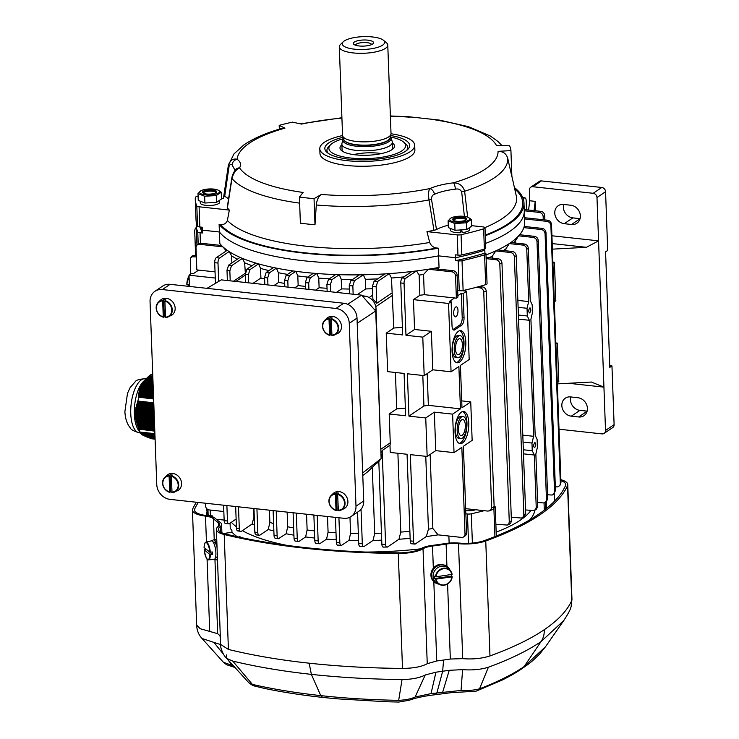 <?xml version="1.0" encoding="UTF-8"?>
<svg xmlns="http://www.w3.org/2000/svg" width="739" height="739" viewBox="0 0 739 739"><rect width="100%" height="100%" fill="white"/><g stroke="black" fill="none" stroke-linecap="round" stroke-linejoin="round"><path stroke-width="1.11" d="M223.594 505.199L224.166 520.625A4.046 1.681 96.2 0 0 225.441 523.48L228.73 523.84A4.046 1.681 -83.8 0 1 227.455 520.986L224.166 520.625M226.891 505.559L227.455 520.986M352.632 279.434A150.544 45.522 -2.1 0 1 341.242 279.268L339.266 274.696A154.58 46.742 177.9 0 1 335.617 274.575A154.58 46.742 177.9 0 1 316.828 273.504A154.58 46.742 177.9 0 1 313.419 273.227A154.58 46.742 177.9 0 1 295.877 271.315A154.58 46.742 177.9 0 1 292.699 270.88A154.58 46.742 177.9 0 1 276.404 268.128A154.58 46.742 177.9 0 1 273.467 267.527A154.58 46.742 177.9 0 1 258.502 263.869A154.58 46.742 177.9 0 1 255.833 263.084A154.58 46.742 177.9 0 1 242.41 258.373A154.58 46.742 177.9 0 1 240.073 257.375A154.58 46.742 177.9 0 1 229.108 251.583A154.58 46.742 177.9 0 1 227.196 250.29L216.278 257.68A4.046 1.681 96.2 0 0 214.707 262.696L217.996 263.056L218.67 281.439M214.707 262.696L215.465 283.342M462.475 442.966A16.166 6.706 96.2 0 0 468.775 425.572A16.166 6.706 96.2 0 0 463.658 411.494A16.166 6.706 96.2 0 0 461.348 412.168A16.166 6.706 96.2 0 0 455.039 429.562A16.166 6.706 96.2 0 0 460.157 443.64A16.166 6.706 96.2 0 0 462.475 442.966M459.51 362.119A16.166 6.706 96.2 0 0 465.81 344.734A16.166 6.706 96.2 0 0 460.693 330.656A16.166 6.706 96.2 0 0 458.383 331.321A16.166 6.706 96.2 0 0 452.074 348.716A16.166 6.706 96.2 0 0 457.192 362.794A16.166 6.706 96.2 0 0 459.51 362.119M419.863 295.295L419.124 275.093A150.544 45.522 -2.1 0 0 423.549 274.455L424.288 294.667A150.544 45.522 177.9 0 1 419.863 295.295L413.461 299.637L448.555 303.461L451.067 371.791L458.882 366.498L460.434 408.843L452.619 414.136L454.023 452.637L461.838 447.335L465.016 533.955L466.568 532.911A4.046 3.464 55.9 0 1 465.173 535.858L463.63 536.902A4.046 3.464 -124.1 0 0 465.016 533.955M461.718 400.88L470.734 401.859L472.147 440.352L463.39 446.291L466.568 532.911M470.734 401.859L461.977 407.799L460.425 365.445L469.182 359.514L466.678 291.184L462.124 290.686M448.555 303.461L451.132 301.715L452.019 325.779A6.06 2.513 96.2 0 0 453.94 330.056A6.06 2.513 96.2 0 0 454.808 329.806L461.672 325.151A6.06 2.513 96.2 0 0 464.037 317.631L463.159 293.568L466.678 291.184M205.377 503.213L205.47 505.688A4.046 3.464 -124.1 0 0 209.266 509.938L223.825 511.517M215.271 278.049L189.008 275.194L189.424 286.427M189.008 275.194L191.586 273.448L193.415 273.642L198.652 270.095L196.823 269.892L196.011 247.759A4.046 3.464 -124.1 0 1 197.405 244.812L198.948 243.768A4.046 3.464 55.9 0 1 201.073 243.26L199.53 244.304A4.046 3.464 -124.1 0 0 197.405 244.812M395.411 372.484L396.751 408.861L389.194 413.988L390.257 442.855A8.083 6.937 55.9 0 1 389.98 445.22L390.238 452.444L407.06 454.273L410.228 540.893L413.526 541.253A4.046 1.681 96.2 0 0 414.801 544.098A4.046 1.681 96.2 0 0 415.383 543.932L426.292 536.542L428.444 529.161L425.766 456.314M437.664 269.033L439.031 267.426A154.58 46.742 177.9 0 1 432.86 268.506A154.58 46.742 177.9 0 1 428.371 269.236A154.58 46.742 177.9 0 1 416.556 270.917L405.637 278.307A4.046 1.681 96.2 0 0 404.067 283.323L405.97 335.294L422.782 337.123L424.195 375.624L407.383 373.786L408.935 416.131L425.747 417.969L427.16 456.462L410.348 454.633L413.526 541.253M404.067 283.323L400.778 282.963L402.681 334.933L386.229 333.141L387.642 371.643L404.094 373.426L405.646 415.78L389.194 413.988M465.672 508.663L487.989 511.102L490.41 510.455L491.657 507.665A290.981 87.987 -2.1 0 0 494.132 506.714L493.43 508.968L489.606 510.908M485.689 284.672L484.59 254.844A4.046 1.219 -2.1 0 0 485.966 253.865L487.056 283.693A4.046 1.219 177.9 0 1 485.689 284.672A173.785 52.543 -2.1 0 1 479.195 286.538L482.29 286.871C484.572 287.314 485.883 288.737 486.225 291.138A290.981 87.987 177.9 0 1 483.749 292.081L491.657 507.665M483.749 292.081C483.408 289.688 482.096 288.265 479.805 287.822A286.944 86.759 -2.1 0 0 482.29 286.871M484.59 254.844A173.785 52.543 177.9 0 1 462.023 260.682L463.122 290.519A173.785 52.543 -2.1 0 0 475.971 287.397L479.805 287.822M397.896 453.275L400.787 532.089A150.544 45.522 177.9 0 0 409.877 531.313M430.144 454.439L432.869 528.533A150.544 45.522 177.9 0 1 428.444 529.161M414.801 544.098L411.512 543.747A4.046 1.681 -83.8 0 1 410.228 540.893M236.12 519.055L229.312 523.665A4.046 1.681 -83.8 0 1 228.73 523.84M432.869 528.533L438.107 534.86L461.505 537.41A4.046 3.464 -124.1 0 0 463.63 536.902M529.715 307.997L530.075 307.895C531.23 309.715 531.045 311.387 529.53 312.92C528.422 311.618 528.487 309.974 529.715 307.997M534.657 442.735L535.018 442.633C536.172 444.453 535.987 446.125 534.473 447.658C533.364 446.356 533.419 444.712 534.657 442.735M534.14 455.002L523.489 453.848L534.306 455.021L536.228 507.259A290.981 87.987 -2.1 0 0 537.77 506.215L536.403 509.153M513.587 242.854A150.544 45.522 -2.1 0 0 515.175 241.21L518.667 235.833A154.58 46.742 177.9 0 1 510.806 242.549L524.514 244.036C526.741 244.507 528.006 245.921 528.311 248.286L530.232 300.524L532.182 304.801L532.468 312.505L530.916 319.239L535.165 435.262L537.124 439.539L537.401 447.243L535.858 453.977L537.77 506.215M528.311 248.286A290.981 87.987 177.9 0 1 526.768 249.339L528.681 301.567L527.027 308.292L527.313 315.996L518.399 315.026M527.313 315.996L529.373 320.292L518.547 319.109L529.198 320.273M529.373 320.292L533.623 436.306L531.969 443.031L532.256 450.735L523.341 449.765M534.306 455.021L532.256 450.735M525.54 509.928L533.909 510.631L535.747 509.245L536.228 507.259M503.361 250.521A150.544 45.522 -2.1 0 0 505.818 248.969L505.882 250.789M306.546 514.233L307.128 530.002L305.613 536.939L299.119 541.345L295.277 541.114M314.454 530.898A150.544 45.522 177.9 0 1 307.128 530.002M327.506 516.515L328.079 532.191A150.544 45.522 177.9 0 0 336.005 532.727M287.148 512.127L287.683 526.787L286.141 533.752L278.391 538.749M293.651 527.914A150.544 45.522 177.9 0 1 287.683 526.787M253.643 508.469L253.948 516.866L252.156 524.006L241.228 531.406L237.672 530.907M515.175 241.21L515.249 243.029M269.421 510.196L269.874 522.464L268.239 529.494L259.694 535.276L256.063 534.87M273.596 523.508A150.544 45.522 177.9 0 1 269.874 522.464M488.941 257.726A150.544 45.522 -2.1 0 0 492.266 256.276L492.331 258.096M349.972 517.198L350.563 533.346A150.544 45.522 177.9 0 0 358.332 533.493M372.271 467.334L374.691 533.382A150.544 45.522 177.9 0 0 381.463 533.179M520.238 234.189L520.256 234.799M196.352 256.941L192.352 256.738L190.357 258.327L190.496 274.178M190.357 258.327L192.168 255.925L194.255 255.5A286.944 86.759 -2.1 0 0 193.646 256.655M196.306 255.722L194.255 255.5M486.225 291.138L494.132 506.714M196.306 227.667L195.161 228.804L194.699 230.725L195.613 255.648M378.83 461.57L381.869 544.301A290.981 87.987 -2.1 0 0 385.601 544.357C385.813 546.648 386.46 547.525 387.541 546.989L383.236 547.119M389.98 445.22L382.165 450.513L385.601 544.357M382.165 450.513L381.306 452.286M400.787 532.089L398.958 539.248L387.541 546.989M383.79 546.934C382.719 547.47 382.072 546.592 381.869 544.301M235.667 506.52L236.452 528.108C236.665 530.399 237.311 531.276 238.392 530.741M238.494 506.825L239.297 528.773A290.981 87.987 177.9 0 1 236.452 528.108M241.228 531.406C240.147 531.941 239.51 531.064 239.297 528.773M253.967 508.506L254.826 532.043C255.029 534.325 255.657 535.212 256.729 534.703M256.932 508.829L257.809 532.616A290.981 87.987 177.9 0 1 254.826 532.043M259.694 535.276C258.632 535.784 258.003 534.897 257.809 532.616M360.595 546.269C359.533 546.777 358.905 545.89 358.701 543.608A290.981 87.987 -2.1 0 0 362.304 543.756C362.498 546.029 363.135 546.915 364.198 546.417L360.041 546.444M357.547 512.164L358.701 543.608M361.038 509.3L362.304 543.756M374.691 533.382L373.047 540.421L364.198 546.417M316.661 543.257C315.608 543.738 314.99 542.842 314.805 540.578A290.981 87.987 -2.1 0 0 318.158 540.893C318.343 543.156 318.962 544.052 320.015 543.571L319.442 543.747M313.872 515.037L314.805 540.578M317.216 515.397L318.158 540.893M328.079 532.191L326.573 539.137L320.015 543.571M273.125 510.594L274.03 535.424C274.224 537.696 274.843 538.592 275.906 538.103M276.22 510.935L277.134 535.904A290.981 87.987 177.9 0 1 274.03 535.424M279.009 538.583C277.947 539.073 277.328 538.186 277.134 535.904M338.231 545.04C337.169 545.53 336.55 544.634 336.356 542.361A290.981 87.987 -2.1 0 0 339.829 542.592C340.023 544.865 340.642 545.751 341.704 545.271L337.723 545.216M335.441 517.383L336.356 542.361M338.924 517.762L339.829 542.592M350.563 533.346L349.002 540.32L341.704 545.271M293.097 512.774L294.03 538.26C294.214 540.532 294.833 541.428 295.886 540.948M296.321 513.125L297.254 538.666A290.981 87.987 177.9 0 1 294.03 538.26M299.119 541.345C298.066 541.826 297.447 540.939 297.254 538.666M485.301 235.695A154.58 46.742 -2.1 0 0 523.988 202.929L524.274 210.624A154.58 46.742 -2.1 0 1 485.578 243.399A154.58 46.742 -2.1 0 0 524.274 210.624L524.69 222.18A154.58 46.742 177.9 0 1 524.21 226.448L542.149 228.397C544.403 228.85 545.687 230.272 546.01 232.656A290.981 87.987 177.9 0 1 545.068 233.764L554.527 491.694A290.981 87.987 -2.1 0 0 555.469 490.576L553.733 494.095L554.527 491.694M546.01 232.656L555.469 490.576M547.571 494.77L552.19 495.047L553.733 494.095M545.068 233.764C544.754 231.39 543.47 229.977 541.216 229.515A286.944 86.759 -2.1 0 0 542.149 228.397M524.21 226.448A154.58 46.742 177.9 0 1 523.849 227.621L541.216 229.515M524.533 217.7L547.553 220.204C549.834 220.647 551.155 222.07 551.506 224.471A290.981 87.987 177.9 0 1 550.888 225.617L560.338 483.546A290.981 87.987 -2.1 0 0 560.956 482.391L560.587 484.156L559.913 485.394L560.338 483.546M551.506 224.471L560.956 482.391M555.331 486.835L557.973 486.89L559.913 485.394M550.888 225.617C550.546 223.224 549.234 221.802 546.952 221.358A286.944 86.759 -2.1 0 0 547.553 220.204M524.57 218.92L546.952 221.358M486.096 257.421L498.104 258.724C500.358 259.186 501.642 260.599 501.966 262.982A290.981 87.987 177.9 0 1 499.813 263.962L509.273 521.891A290.981 87.987 -2.1 0 0 511.416 520.903L510.714 523.194L509.596 524.08L507.416 525.069L508.811 523.812L509.273 521.891M501.966 262.982L511.416 520.903M495.878 524.265L507.416 525.069M499.813 263.962C499.49 261.588 498.206 260.165 495.952 259.703A286.944 86.759 -2.1 0 0 498.104 258.724M486.142 258.641L495.952 259.703M523.212 198.773L524.33 198.015A4.046 1.681 96.2 0 1 524.902 197.849A4.046 1.681 96.2 0 1 526.186 200.703L526.519 209.811M523.849 227.621A154.58 46.742 177.9 0 1 521.558 232.185A154.58 46.742 177.9 0 1 519.646 234.725L534.436 236.341C536.671 236.803 537.946 238.217 538.251 240.591A290.981 87.987 177.9 0 1 537.004 241.671L546.463 499.592A290.981 87.987 -2.1 0 0 547.71 498.511L546.62 501.227M538.251 240.591L547.71 498.511M537.632 502.465L544.144 502.963L545.982 501.569L546.463 499.592M537.004 241.671C536.699 239.307 535.433 237.893 533.198 237.422A286.944 86.759 -2.1 0 0 534.436 236.341M519.646 234.725A154.58 46.742 177.9 0 1 518.667 235.833L533.198 237.422M505.818 248.969L509.254 243.593A154.58 46.742 177.9 0 1 497.892 249.921L512.413 251.5C514.649 251.971 515.914 253.385 516.228 255.749A290.981 87.987 177.9 0 1 514.381 256.766L523.84 514.695A290.981 87.987 -2.1 0 0 525.678 513.679L524.071 516.755M516.228 255.749L525.678 513.679M511.286 517.161L521.522 518.057L523.36 516.663L523.84 514.695M514.381 256.766C514.076 254.401 512.801 252.987 510.566 252.516A286.944 86.759 -2.1 0 0 512.413 251.5M497.892 249.921A154.58 46.742 177.9 0 1 495.777 250.909L510.566 252.516M486.003 254.946A154.58 46.742 177.9 0 0 495.777 250.909L492.266 256.276M555.894 344.152L557.382 343.136L558.795 381.638L557.308 382.645M552.929 263.306L554.416 262.299L555.83 300.791L554.342 301.798M524.228 209.562L540.902 211.372A4.046 3.464 55.9 0 1 544.698 215.622L544.855 219.908M544.698 215.622L543.147 216.666L543.267 219.742M419.124 275.093L416.556 270.917A154.58 46.742 177.9 0 1 411.882 271.49A154.58 46.742 177.9 0 1 389.222 273.624L391.467 278.012L393.785 328.024L386.229 333.141M396.751 408.861A150.544 45.522 -2.1 0 0 405.36 408.122M464.037 317.631L462.208 317.428A6.06 2.513 -83.8 0 1 459.843 324.948L453.072 329.539M462.208 317.428L461.33 293.365L457.866 295.711M432.86 268.506L453.312 270.733A4.046 3.464 55.9 0 1 457.108 274.982L457.921 297.115L456.369 298.168L454.54 297.965L449.303 301.512L451.132 301.715M456.018 316.689A5.053 2.097 96.2 0 0 457.995 311.258A5.053 2.097 96.2 0 0 456.397 306.851A5.053 2.097 96.2 0 0 455.667 307.064A5.053 2.097 96.2 0 0 453.7 312.505A5.053 2.097 96.2 0 0 455.298 316.902A5.053 2.097 96.2 0 0 456.018 316.689M457.108 274.982L455.557 276.026L456.369 298.168M215.04 271.878L198.652 270.095M422.782 337.123L431.373 331.303L414.561 329.474L405.97 335.294M393.785 328.024A150.544 45.522 -2.1 0 0 402.404 327.285M422.81 375.467L423.927 405.979A150.544 45.522 -2.1 0 0 428.352 405.351L427.188 373.592M423.927 405.979L408.935 416.131M460.434 408.843L428.352 405.351M522.806 435.132L533.623 436.306M217.996 263.056A4.046 1.681 -83.8 0 1 219.575 258.04L229.108 251.583L231.612 255.805A150.544 45.522 -2.1 0 0 237.284 259.26M273.467 267.527L266.16 272.479L264.571 277.494A290.981 87.987 -2.1 0 0 267.675 277.984L269.264 272.959L276.404 268.128L278.372 272.709A150.544 45.522 -2.1 0 0 287.526 274.391M313.419 273.227L306.925 277.633A286.944 86.759 -2.1 0 0 310.278 277.947L316.828 273.504L318.768 278.113A150.544 45.522 -2.1 0 0 329.382 278.806M240.073 257.375L228.647 265.116L226.993 270.178A290.981 87.987 -2.1 0 0 229.838 270.844L231.483 265.781L242.41 258.373L244.627 262.788A150.544 45.522 -2.1 0 0 252.027 265.661M255.833 263.084L246.983 269.079L245.376 274.123A290.981 87.987 -2.1 0 0 248.35 274.686L249.958 269.652L258.502 263.869L260.553 268.396A150.544 45.522 -2.1 0 0 268.913 270.613M377.795 281.365L376.142 286.427A290.981 87.987 177.9 0 1 372.41 286.372L374.054 281.31A286.944 86.759 -2.1 0 0 377.795 281.365L389.222 273.624A154.58 46.742 177.9 0 1 384.982 273.901A154.58 46.742 177.9 0 1 363.302 274.797L365.38 279.305A150.544 45.522 -2.1 0 0 377.657 278.871M359.394 274.853L350.849 280.644A286.944 86.759 -2.1 0 0 354.461 280.783L363.302 274.797A154.58 46.742 177.9 0 1 359.394 274.853A154.58 46.742 177.9 0 1 339.266 274.696L331.968 279.638L330.37 284.663L330.638 291.776M292.699 270.88L286.15 275.324L284.57 280.34A290.981 87.987 -2.1 0 0 287.804 280.737L289.374 275.721L295.877 271.315L297.808 275.924A150.544 45.522 -2.1 0 0 307.701 277.107M391.467 278.012A150.544 45.522 -2.1 0 0 403.891 276.903M227.196 250.29A154.58 46.742 177.9 0 1 222.919 246.854A154.58 46.742 177.9 0 1 221.524 245.487A154.58 46.742 177.9 0 1 219.816 243.547L221.312 245.468M226.273 250.909L222.919 246.854L199.53 244.304M231.612 255.805L231.87 262.936M278.372 272.709L278.723 282.335A150.544 45.522 -2.1 0 0 284.681 283.462M318.768 278.113L319.119 287.739A150.544 45.522 -2.1 0 0 327.044 288.275M244.627 262.788L245.376 273.319M260.553 268.396L260.904 278.012A150.544 45.522 -2.1 0 0 264.627 279.056M365.38 279.305L365.731 288.931A150.544 45.522 -2.1 0 0 372.493 288.727M341.242 279.268L341.603 288.894A150.544 45.522 -2.1 0 0 349.371 289.032M297.808 275.924L298.159 285.55A150.544 45.522 -2.1 0 0 305.484 286.446M455.557 276.026A4.046 3.464 -124.1 0 0 451.76 271.786L428.371 269.236L423.549 274.455M510.806 242.549A154.58 46.742 177.9 0 1 509.254 243.593L522.972 245.089A286.944 86.759 -2.1 0 0 524.514 244.036M219.816 243.547L219.391 232A154.58 46.742 -2.1 0 0 438.606 255.87L439.031 267.426M260.904 278.012L253.08 283.323M357.26 294.667L365.731 288.931M336.421 292.404L341.603 288.894M315.59 290.131L319.119 287.739M298.159 285.55L294.75 287.859M278.723 282.335L273.91 285.596M201.026 227.122A169.739 51.324 -2.1 0 0 202.366 230.143L219.391 232L202.366 230.143A169.739 51.324 177.9 0 1 201.026 227.122M235.03 170.247L232.046 164.852C230.91 163.781 229.903 164.326 229.035 166.487L224.693 196.398L223.88 195.41L228.323 165.527C229.884 160.4 232.822 158.312 237.136 159.273C240.637 161.795 241.441 164.658 239.565 167.873C235.99 169.517 233.469 173.065 231.981 178.496L227.4 207.871A145.407 43.971 177.9 0 0 229.349 210.079L227.381 220.444C226.226 223.501 223.945 224.832 220.545 224.453L219.113 224.296L219.391 232A154.58 46.742 -2.1 0 0 438.606 255.87L455.63 257.726A169.739 51.324 -2.1 0 0 484.821 250.207A169.739 51.324 177.9 0 1 455.63 257.726L438.606 255.87L438.329 248.175L436.897 248.018C433.488 247.657 431.096 245.81 429.701 242.484L426.957 231.603A145.407 43.971 -2.1 0 0 433.978 230.374L428.999 199.955C428.241 194.283 428.528 190.496 429.849 188.593C436.167 185.868 444.037 183.946 453.469 182.838C459.316 182.976 463.039 185.785 464.628 191.262L467.648 217.118M245.025 273.448L233.579 281.199M372.41 286.372L372.872 298.953L376.761 303.267L392.021 292.93M479.195 286.538A173.785 52.543 177.9 0 1 475.971 287.397M463.122 290.519A4.046 1.219 177.9 0 1 459.261 290.713L458.171 260.876L455.732 260.618L455.529 254.844L457.958 255.103L457.21 234.891A4.046 1.219 -2.1 0 0 461.071 234.697A173.785 52.543 -2.1 0 0 483.639 228.859A4.046 1.219 -2.1 0 0 485.015 227.88A4.046 1.219 -2.1 0 0 482.687 226.864L471.565 225.654M457.681 290.538L459.261 290.713M485.966 253.865A4.046 1.219 -2.1 0 0 484.923 253.089A169.739 51.324 177.9 0 1 455.732 260.618M458.171 260.876A4.046 1.219 -2.1 0 0 462.023 260.682M484.923 253.089L484.775 248.932M196.491 223.086A4.046 1.219 177.9 0 0 196.297 223.437A173.785 52.543 -2.1 0 0 196.232 225.543A173.785 52.543 -2.1 0 0 197.756 231.898L198.209 244.258M200.426 243.251L200.047 232.767L202.477 233.025L202.264 227.252L199.835 226.993L199.096 206.781A4.046 1.219 177.9 0 1 196.805 205.913A173.785 52.543 177.9 0 1 195.281 199.558A173.785 52.543 177.9 0 1 195.345 197.452A4.046 1.219 177.9 0 1 198.098 196.241M200.047 232.767A4.046 1.219 177.9 0 1 197.756 231.898M200.417 227.058A169.739 51.324 -2.1 0 0 202.477 233.025M376.142 286.427L376.761 303.267M384.982 273.901L374.054 281.31M229.838 270.844L230.208 280.829M226.993 270.178L227.372 280.524M284.57 280.34L284.811 286.778M287.804 280.737L288.034 287.129M310.278 277.947L308.699 282.963A290.981 87.987 177.9 0 1 305.346 282.649L305.577 289.041M308.699 282.963L308.93 289.411M305.346 282.649L306.925 277.633M354.461 280.783L352.845 285.827A290.981 87.987 177.9 0 1 349.242 285.679L349.547 293.826M352.845 285.827L353.15 294.224M349.242 285.679L350.849 280.644M245.376 274.123L245.681 282.52M248.35 274.686L248.646 282.843M335.617 274.575L328.486 279.407A286.944 86.759 -2.1 0 0 331.968 279.638M330.37 284.663A290.981 87.987 177.9 0 1 326.897 284.432L327.155 291.388M326.897 284.432L328.486 279.407M264.571 277.494L264.83 284.607M267.675 277.984L267.934 284.94M411.882 271.49L402.349 277.947L405.637 278.307M413.461 299.637L414.561 329.474M400.778 282.963A4.046 1.681 -83.8 0 1 402.349 277.947M221.524 245.487L201.073 243.26M524.274 210.781L539.35 212.426L540.902 211.372M543.147 216.666A4.046 3.464 -124.1 0 0 539.35 212.426M454.54 297.965L424.288 294.667M517.863 300.394L528.681 301.567M526.768 249.339C526.464 246.974 525.198 245.56 522.972 245.089M454.023 452.637L435.751 450.642L434.338 412.15L452.619 414.136M435.751 450.642L427.16 456.462M425.747 417.969L434.338 412.15M451.067 371.791L432.786 369.805L431.373 331.303M432.786 369.805L424.195 375.624M557.382 343.136L555.848 342.97M554.416 262.299L552.883 262.133M459.261 443.382A16.166 6.706 96.2 0 0 466.752 428.093A16.166 6.706 96.2 0 0 462.725 411.549M463.113 416.519L461.284 416.316A11.113 4.61 96.2 0 0 459.695 416.778A11.113 4.61 96.2 0 0 455.363 428.74A11.113 4.61 96.2 0 0 458.882 438.412L460.702 438.615A11.113 4.61 96.2 0 0 462.3 438.153A11.113 4.61 96.2 0 0 466.632 426.2A11.113 4.61 96.2 0 0 463.113 416.519A11.113 4.61 96.2 0 0 461.524 416.981A11.113 4.61 96.2 0 0 457.192 428.934A11.113 4.61 96.2 0 0 460.702 438.615M462.189 435.262A8.083 3.353 -83.8 0 1 461.034 435.604A8.083 3.353 -83.8 0 1 458.476 428.565A8.083 3.353 -83.8 0 1 461.626 419.863A8.083 3.353 -83.8 0 1 462.78 419.53A8.083 3.353 -83.8 0 1 465.339 426.569A8.083 3.353 -83.8 0 1 462.189 435.262M456.296 362.544A16.166 6.706 96.2 0 0 463.787 347.247A16.166 6.706 96.2 0 0 459.769 330.702M460.148 335.672L458.319 335.478A11.113 4.61 96.2 0 0 456.73 335.94A11.113 4.61 96.2 0 0 452.397 347.893A11.113 4.61 96.2 0 0 455.917 357.574L457.746 357.768A11.113 4.61 96.2 0 0 459.335 357.306A11.113 4.61 96.2 0 0 463.667 345.353A11.113 4.61 96.2 0 0 460.148 335.672A11.113 4.61 96.2 0 0 458.559 336.134A11.113 4.61 96.2 0 0 454.226 348.097A11.113 4.61 96.2 0 0 457.746 357.768M459.224 354.424A8.083 3.353 -83.8 0 1 458.069 354.757A8.083 3.353 -83.8 0 1 455.51 347.718A8.083 3.353 -83.8 0 1 458.66 339.025A8.083 3.353 -83.8 0 1 459.824 338.693A8.083 3.353 -83.8 0 1 462.374 345.723A8.083 3.353 -83.8 0 1 459.224 354.424M463.159 293.568L461.33 293.365M472.378 543.054L471.306 513.799A4.046 1.219 177.9 0 1 467.445 513.993L468.526 543.313M481.791 541.41A173.785 52.543 177.9 0 1 479.731 541.918M206.606 508.497L206.606 508.487A173.785 52.543 -2.1 0 0 208.139 514.843L207.936 509.531M210.209 510.039L210.421 515.711L212.85 515.979L212.887 517.051M210.421 515.711A4.046 1.219 177.9 0 1 208.139 514.843M211.613 515.84A169.739 51.324 -2.1 0 0 211.936 516.709A169.739 51.324 177.9 0 1 211.613 515.84M494.114 506.178A4.046 1.219 177.9 0 1 495.241 506.972A4.046 1.219 177.9 0 1 493.975 507.924M475.399 509.725A6.06 1.829 177.9 0 1 465.736 510.252M471.306 513.799A173.785 52.543 -2.1 0 0 484.165 510.677M231.335 522.297A154.58 46.742 -2.1 0 0 236.406 526.778A154.58 46.742 -2.1 0 1 231.335 522.297M242.374 530.63A154.58 46.742 -2.1 0 0 286.76 545.336A154.58 46.742 -2.1 0 1 242.374 530.63M365.823 552.061A154.58 46.742 -2.1 0 0 420.722 548.818A154.58 46.742 -2.1 0 1 365.823 552.061M448.878 536.034L449.136 543.082M426.292 536.542A154.58 46.742 -2.1 0 0 438.107 534.86M398.958 539.248A154.58 46.742 -2.1 0 0 410.136 538.334M373.047 540.421A154.58 46.742 -2.1 0 0 381.712 540.172M349.002 540.32A154.58 46.742 -2.1 0 0 358.591 540.495M326.573 539.137A154.58 46.742 -2.1 0 0 336.263 539.784M305.613 536.939A154.58 46.742 -2.1 0 0 314.712 538.038M286.141 533.752A154.58 46.742 -2.1 0 0 293.919 535.175M268.239 529.494A154.58 46.742 -2.1 0 0 273.873 530.999M252.156 524.006A154.58 46.742 -2.1 0 0 254.567 524.967M496.165 532.117A154.58 46.742 -2.1 0 0 530.907 510.52A154.58 46.742 -2.1 0 1 496.165 532.117M465.866 513.817L467.445 513.993M224.139 520.08L216.194 519.221L224.139 520.08M239.602 537.225L239.575 536.468A154.58 46.742 -2.1 0 0 241.404 537.604M223.871 533.53L231.954 532.191A154.58 46.742 -2.1 0 0 237.154 536.69M230.069 523.157L230.263 528.422A154.58 46.742 -2.1 0 0 231.88 530.269L231.954 532.191M529.983 519.729A154.58 46.742 -2.1 0 0 534.916 510.159M206.929 515.619A173.785 52.543 177.9 0 1 206.818 514.27A173.785 52.543 177.9 0 1 206.883 512.164A4.046 1.219 -2.1 0 1 207.077 511.813M211.123 516.459A169.739 51.324 177.9 0 1 211.003 515.776M188.768 285.3L187.41 286.215M188.805 286.363A9.099 3.778 -83.8 0 1 188.768 284.654L186.828 284.247A8.517 3.529 -83.8 0 1 189.036 276.026M189.045 276.146A8.914 3.704 96.2 0 0 186.985 284.395L186.828 284.247M171.439 475.787A8.914 7.658 55.9 0 1 178.542 483.482A8.914 7.658 55.9 0 1 174.672 492.017A8.914 7.658 55.9 0 1 172.048 492.617L171.291 476.276L172.307 475.02A9.099 7.806 -124.1 0 0 170.109 474.78L169.102 476.036L169.693 492.1L170.737 491.962A9.099 7.806 -124.1 0 0 171.873 492.165M169.758 492.35A8.914 7.658 55.9 0 1 163.07 485.874A8.914 7.658 55.9 0 1 164.769 477.403L166.866 475.399A9.413 8.083 -124.1 0 1 179.753 477.911A9.413 8.083 -124.1 0 1 177.314 490.816L171.882 492.34A8.517 7.307 -124.1 0 0 178.191 485.024A8.517 7.307 -124.1 0 0 171.291 476.276M169.102 476.036A8.517 7.307 -124.1 0 0 162.792 483.352A8.517 7.307 -124.1 0 0 169.693 492.1L169.859 492.377M170.109 474.78L170.737 491.962M165.009 300.625A8.914 7.658 55.9 0 1 172.113 308.32A8.914 7.658 55.9 0 1 168.252 316.855A8.914 7.658 55.9 0 1 165.628 317.456L164.871 301.124L165.878 299.858A9.099 7.806 -124.1 0 0 163.688 299.628L162.672 300.884L163.264 316.939L164.317 316.8A9.099 7.806 -124.1 0 0 165.453 317.003M165.628 317.456L165.462 317.179A8.517 7.307 -124.1 0 0 171.771 309.872A8.517 7.307 -124.1 0 0 164.871 301.124M165.601 317.465L170.894 315.655A9.413 8.083 -124.1 0 0 173.332 302.75A9.413 8.083 -124.1 0 0 160.437 300.237L158.349 302.251A8.914 7.658 55.9 0 1 162.82 300.385M162.672 300.884A8.517 7.307 -124.1 0 0 156.363 308.191A8.517 7.307 -124.1 0 0 163.264 316.939L163.439 317.225M163.688 299.628L164.317 316.8M347.681 304.32L361.537 295.138L221.33 279.869L207.003 288.349M363.237 297.032L364.66 296.071L362.128 295.794M380.973 454.411L376.049 308.81L374.627 309.78M361.537 295.138L375.708 310.99L357.205 323.266M362.692 472.886L381.13 458.642L368.004 471.528L362.784 475.565M364.66 296.071A12.129 10.401 55.9 0 1 376.049 308.81M381.379 454.134A12.129 10.401 55.9 0 1 381.075 457.247M380.243 459.51A12.129 10.401 55.9 0 1 377.213 462.974L375.606 464.064M381.13 458.642L375.708 310.99M337.769 493.901A8.914 7.658 55.9 0 1 344.873 501.596A8.914 7.658 55.9 0 1 341.002 510.132A8.914 7.658 55.9 0 1 338.379 510.732L337.621 494.4L338.638 493.135A9.099 7.806 -124.1 0 0 336.439 492.895L335.432 494.16L336.014 510.215L337.067 510.076A9.099 7.806 -124.1 0 0 338.203 510.279M336.088 510.473A8.914 7.658 55.9 0 1 329.4 503.989A8.914 7.658 55.9 0 1 331.1 495.527L333.197 493.513A9.413 8.083 -124.1 0 1 346.083 496.026A9.413 8.083 -124.1 0 1 343.644 508.931L338.213 510.455A8.517 7.307 -124.1 0 0 344.522 503.148A8.517 7.307 -124.1 0 0 337.621 494.4M335.432 494.16A8.517 7.307 -124.1 0 0 329.114 501.467A8.517 7.307 -124.1 0 0 336.014 510.215L336.19 510.492M336.439 492.895L337.067 510.076M355.986 506.197A14.143 12.138 55.9 0 1 351.127 516.515A14.143 12.138 55.9 0 1 343.69 518.279L170.044 499.37A14.143 12.138 55.9 0 1 156.76 484.498L150.054 301.641A14.143 12.138 55.9 0 1 154.913 291.323A14.143 12.138 55.9 0 1 162.349 289.559L335.996 308.477A14.143 12.138 55.9 0 1 349.279 323.34L355.986 506.197L363.717 500.968A14.143 12.138 55.9 0 1 358.858 511.277L351.127 516.515M154.913 291.323L162.645 286.085A14.143 12.138 55.9 0 1 170.081 284.321L343.727 303.239A14.143 12.138 55.9 0 1 357.011 318.103L363.717 500.968M331.34 318.74A8.914 7.658 55.9 0 1 338.444 326.444A8.914 7.658 55.9 0 1 334.582 334.97A8.914 7.658 55.9 0 1 331.959 335.58L331.201 319.239L332.208 317.982A9.099 7.806 -124.1 0 0 330.019 317.742L329.003 318.999L329.594 335.053L330.647 334.915A9.099 7.806 -124.1 0 0 331.783 335.118M329.151 318.509A8.914 7.658 55.9 0 0 324.68 320.366C320.791 326.712 322.472 331.7 329.705 335.34A8.914 7.658 55.9 0 1 322.98 328.827A8.914 7.658 55.9 0 1 324.68 320.366L326.767 318.352A9.413 8.083 -124.1 0 1 339.663 320.865A9.413 8.083 -124.1 0 1 337.224 333.779L331.793 335.294A8.517 7.307 -124.1 0 0 338.102 327.987A8.517 7.307 -124.1 0 0 331.201 319.239M329.003 318.999A8.517 7.307 -124.1 0 0 322.694 326.305A8.517 7.307 -124.1 0 0 329.594 335.053L329.77 335.34M330.019 317.742L330.647 334.915M329.927 145.546A40.414 12.221 177.9 0 0 326.934 150.405A40.414 12.221 177.9 0 0 328.292 153.37A40.414 12.221 177.9 0 1 326.934 150.405A40.414 12.221 177.9 0 1 328.873 146.451L330.73 144.65A38.391 11.612 -2.1 0 0 350.933 158.054A38.391 11.612 -2.1 0 0 392.917 154.774A38.391 11.612 -2.1 0 0 403.503 141.98A38.391 11.612 -2.1 0 0 390.608 137.001M403.503 141.98L405.48 143.643A40.414 12.221 177.9 0 1 407.706 147.44A40.414 12.221 177.9 0 1 406.57 150.497A40.414 12.221 177.9 0 0 407.706 147.44A40.414 12.221 177.9 0 0 404.372 142.821M392.086 149.574A25.255 7.639 -2.1 0 0 392.557 147.994L392.354 142.23A25.255 7.639 -2.1 0 0 392.233 141.583L391.014 137.796A24.175 7.307 -2.1 0 0 390.358 136.687M343.45 138.415A24.175 7.307 -2.1 0 0 342.868 139.56L341.935 143.421A25.255 7.639 -2.1 0 0 341.861 144.077L342.074 149.851A25.255 7.639 -2.1 0 0 342.665 151.384M381.379 153.583A25.255 7.639 -2.1 0 0 353.639 154.608A25.255 7.639 -2.1 0 1 381.379 153.583M392.372 142.96A27.278 8.249 177.9 0 1 393.194 148.668A27.278 8.249 177.9 0 1 367.551 155.245A27.278 8.249 177.9 0 1 341.492 150.562A27.278 8.249 177.9 0 1 341.889 144.807M343.219 138.747A38.391 11.612 -2.1 0 0 332.522 143.218A38.391 11.612 -2.1 0 0 330.73 144.65M371.578 44.599A8.083 2.448 -2.1 0 0 363.422 42.539A8.083 2.448 -2.1 0 0 355.431 45.19M367.736 40.146A10.106 3.058 177.9 0 1 373.047 43.675A10.106 3.058 177.9 0 1 372.576 44.054A10.106 3.058 177.9 0 1 362.904 46.132A10.106 3.058 177.9 0 1 353.898 44.377A10.106 3.058 177.9 0 1 356.688 41.014A10.106 3.058 177.9 0 1 367.736 40.146M372.456 36.95A21.219 6.42 -2.1 0 0 343.256 41.763A21.219 6.42 -2.1 0 0 363.671 49.476A21.219 6.42 -2.1 0 0 383.467 40.294A21.219 6.42 -2.1 0 0 372.456 36.95M343.256 41.763L340.476 44.469A24.248 7.335 -2.1 0 0 339.312 46.834A24.248 7.335 -2.1 0 0 363.81 53.273A24.248 7.335 -2.1 0 0 387.772 45.061A24.248 7.335 -2.1 0 0 386.442 42.779L383.467 40.294M339.312 46.834L342.554 135.376A24.248 7.335 -2.1 0 0 342.665 135.994A24.248 7.335 -2.1 0 0 367.061 141.814A24.248 7.335 -2.1 0 0 390.959 134.23A24.248 7.335 -2.1 0 0 391.023 133.602L387.772 45.061M342.665 135.994L343.801 139.523A23.242 7.03 -2.1 0 0 367.181 145.103A23.242 7.03 -2.1 0 0 390.081 137.833L390.959 134.23M342.868 139.56A24.175 7.307 -2.1 0 0 367.237 146.608A24.175 7.307 -2.1 0 0 391.014 137.796M341.861 144.077A25.255 7.639 -2.1 0 0 367.385 150.784A25.255 7.639 -2.1 0 0 392.354 142.23M299.415 197.054A143.468 43.379 177.9 0 0 314.038 198.652L321.4 194.44C318.546 196.352 316.846 199.872 316.301 204.989L314.999 224.767A143.468 43.379 177.9 0 1 300.376 223.178L299.415 197.054L303.119 192.454A130.563 39.481 -2.1 0 1 239.565 167.873A6.06 5.616 -148.9 0 0 234.919 170.432M439.585 120.124L408.371 116.707L439.585 120.115M221.46 198.412L223.64 198.643A145.407 43.971 177.9 0 1 223.769 196.057A145.407 43.971 177.9 0 1 223.88 195.419L228.314 165.564A6.06 1.589 8.5 0 1 228.323 165.527L233.903 153.998L243.75 145.01C253.597 138.239 266.853 132.549 283.536 127.958M341.926 118.083A130.563 39.481 -2.1 0 0 301.549 124.087L292.459 122.138A143.468 43.379 177.9 0 0 279.194 125.371L284.977 128.133L283.536 127.967M227.4 207.871L227.63 206.818M224.693 196.398A40.414 12.221 177.9 0 1 228.554 198.967M229.349 210.079L199.096 206.781M511.887 176.732L507.73 158.275C506.307 153.647 503.083 151.338 498.058 151.338L510.926 150.608L511.887 176.732M464.415 216.388L461.663 191.826C460.369 189.424 458.272 188.537 455.363 189.175C447.03 190.135 440.074 191.835 434.495 194.274C432.564 194.819 431.558 196.463 431.474 199.197L436.5 229.561A40.414 12.221 177.9 0 1 448.268 225.238M436.5 229.561L433.978 230.374M426.957 231.603L457.21 234.891M460.434 231.926A7.076 2.143 -2.1 0 0 462.004 231.797M219.113 224.296A154.58 46.742 -2.1 0 0 438.329 248.175M523.988 202.929A154.58 46.742 -2.1 0 0 514.409 187.549M342.573 135.551A47.49 14.355 -2.1 0 0 319.793 148.742L319.969 153.555A47.49 14.355 -2.1 0 0 357.343 166.183A47.49 14.355 -2.1 0 0 410.376 156.492A47.49 14.355 -2.1 0 0 414.884 150.072L414.699 145.26A47.49 14.355 -2.1 0 0 391.023 133.768M319.793 148.742A47.49 14.355 -2.1 0 0 357.168 161.37A47.49 14.355 -2.1 0 0 410.2 151.68A47.49 14.355 -2.1 0 0 414.699 145.26M436.01 119.801A6.06 0.933 -88 0 0 435.742 120.004A130.563 39.481 -2.1 0 1 496.359 145.306L509.568 145.786A143.468 43.379 177.9 0 1 510.926 150.608M343.072 137.251A42.437 12.831 -2.1 0 0 328.864 142.821A42.437 12.831 -2.1 0 0 327.183 152.539A42.437 12.831 -2.1 0 0 367.717 159.818A42.437 12.831 -2.1 0 0 407.614 149.592A42.437 12.831 -2.1 0 0 390.645 135.514M196.805 205.913L197.544 226.125A173.785 52.543 177.9 0 1 196.02 219.769L195.281 199.558M197.544 226.125A4.046 1.219 -2.1 0 0 199.835 226.993M461.071 234.697L461.82 254.909A173.785 52.543 -2.1 0 0 484.378 249.061L483.639 228.859M461.82 254.909A4.046 1.219 177.9 0 1 457.958 255.103M485.015 227.88L485.754 248.092A4.046 1.219 177.9 0 1 484.378 249.061M314.038 198.652L314.999 224.767M279.194 125.371L279.333 129.168M228.462 164.797L228.314 165.564A6.06 1.589 8.5 0 0 229.035 166.487M284.977 128.133A130.563 39.481 -2.1 0 0 237.136 159.273A6.06 5.459 125.2 0 0 232.046 164.852M299.637 203.142A139.985 42.326 -2.1 0 1 231.981 178.496A6.06 1.857 -171.2 0 1 231.824 177.951C232.526 174.395 232.97 173.979 234.891 170.478L235.02 170.275M390.386 116.3A130.563 39.481 -2.1 0 1 409.702 117.168A6.06 3.898 -78.3 0 1 411.078 117.104M316.301 204.989A139.985 42.326 -2.1 0 0 428.999 199.955A6.06 1.025 -9.1 0 0 431.474 199.197M321.4 194.44A130.563 39.481 -2.1 0 0 429.849 188.593A6.06 4.406 66.4 0 1 434.495 194.274M498.058 151.338A130.563 39.481 -2.1 0 1 485.68 168.825A130.563 39.481 -2.1 0 1 453.469 182.838A6.06 1.829 83.4 0 1 455.363 189.175M507.73 158.275A139.985 42.326 -2.1 0 1 464.628 191.262A6.06 0.868 173.2 0 1 461.663 191.826M218.633 192.962A10.004 3.021 -2.1 0 0 217.876 190.006A10.004 3.021 -2.1 0 0 203.872 189.683A10.004 3.021 -2.1 0 0 201.174 190.616A10.004 3.021 -2.1 0 0 204.749 194.782A10.004 3.021 -2.1 0 0 218.633 192.962M215.982 192.676A7.076 2.143 -2.1 0 0 216.647 191.715A7.076 2.143 -2.1 0 0 211.086 189.831A7.076 2.143 -2.1 0 0 203.188 191.281A7.076 2.143 -2.1 0 0 202.514 192.232A7.076 2.143 -2.1 0 0 208.084 194.117A7.076 2.143 -2.1 0 0 215.982 192.676M217.922 190.025L221.238 192.205L216.278 195.567L204.657 196.251L197.997 193.572L201.036 190.69M197.997 193.572L198.246 200.361L204.906 203.031L216.527 202.347L221.488 198.985L221.238 192.205M216.527 202.347L216.278 195.567M204.906 203.031L204.657 196.251M200.223 201.156L200.287 202.92A9.69 2.928 -2.1 0 0 210.079 205.488A9.69 2.928 -2.1 0 0 219.659 202.209L219.585 200.278M458.845 216.231A10.004 3.021 -2.1 0 0 451.27 217.857A10.004 3.021 -2.1 0 0 455.436 222.097A10.004 3.021 -2.1 0 0 467.279 220.933A10.004 3.021 -2.1 0 0 467.981 217.248A10.004 3.021 -2.1 0 0 458.845 216.231M459.095 217.1A7.076 2.143 -2.1 0 0 452.619 219.474A7.076 2.143 -2.1 0 0 460.286 221.33A7.076 2.143 -2.1 0 0 466.752 218.956A7.076 2.143 -2.1 0 0 459.095 217.1M468.018 217.266L471.334 219.446L466.383 222.808L454.762 223.492L448.102 220.813L451.15 217.922M448.102 220.813L448.351 227.603L455.012 230.272L466.632 229.589L471.584 226.226L471.334 219.446M455.012 230.272L454.762 223.492M466.632 229.589L466.383 222.808M461.57 229.884L462.235 232.591A9.69 2.928 -2.1 0 0 469.755 229.45L469.69 227.52M450.328 228.397L450.393 230.162A9.69 2.928 -2.1 0 0 460.6 232.711L459.991 229.977M462.235 232.591L461.626 229.884M147.283 377.675L143.412 381.509A27.232 11.297 96.2 0 0 134.683 404.935A27.232 11.297 96.2 0 0 138.165 429.701L140.428 433.211M153.61 398.783L138.83 397.176L153.62 398.995M154.627 426.366L137.269 424.472L137.528 425.258L154.654 427.114M154.922 434.44L140.234 432.842L154.931 434.587M152.788 376.169L149.278 375.791L150.904 374.682L152.742 374.885M154.941 435.031L140.613 433.47L154.95 435.169M153.435 393.942L138.987 392.363L138.914 392.963L153.463 394.543M154.46 421.858L136.05 419.854L136.207 420.62L154.488 422.606M155.07 438.541L149.001 437.885L155.079 438.689M154.913 434.292L140.142 432.537L154.913 434.144M153.167 386.673L141.306 385.379L141.01 385.952L153.195 387.282M153.795 403.808L137.759 402.062L137.491 402.783L153.823 404.566M154.904 434.005L140.105 432.241L154.904 433.858M154.941 434.883L140.493 433.303M154.931 434.735L140.299 432.999M153.038 383.042L143.477 381.998L143.061 382.562L153.056 383.652M154.183 414.339L135.496 412.297L135.468 413.046L154.211 415.087M154.968 435.613L141.269 434.126L154.968 435.761M152.908 379.412L146.285 378.691L145.777 379.236L152.927 380.012M153.019 382.442L143.902 381.444L144.345 380.89L152.991 381.832M154.433 421.101L135.911 419.087L135.791 418.32L154.405 420.352M155.005 436.786L143.477 435.53L155.014 436.934M153.416 393.333L139.08 391.772L139.191 391.18L153.389 392.732M153.527 396.363L138.784 394.755L138.775 395.356L153.546 396.963M154.793 430.874L139.061 429.165L154.802 431.142M155.07 438.393L147.911 437.47L155.061 438.255M153.592 398.173L138.793 396.566L138.775 395.956L153.573 397.573M152.973 381.222L144.807 380.336L145.278 379.781L152.945 380.622M154.294 417.341L135.486 415.3L135.533 416.048L154.322 418.098M154.599 425.618L137.02 423.696L136.789 422.93L154.571 424.86M155.033 437.368L145.038 436.287L155.033 437.516M153.213 387.883L140.733 386.525L140.475 387.097L153.241 388.492M154.765 430.126L138.729 428.38L138.405 427.595L154.737 429.377M154.266 416.593L135.459 414.542L135.449 413.794L154.239 415.845M154.978 435.908L141.712 434.458L154.978 436.056M153.259 389.093L140.234 387.679L140.013 388.261L153.278 389.702M154.543 424.112L136.576 422.154L136.382 421.387L154.516 423.364M154.072 411.327L135.8 409.341L135.69 410.08L154.1 412.085M153.5 395.753L138.812 394.155L138.858 393.554L153.481 395.153M153.906 406.819L136.78 404.954L136.576 405.683L153.934 407.568M154.045 410.579L135.921 408.602L136.059 407.873L154.017 409.822M155.024 437.229L144.216 435.899L155.014 437.082M153.084 384.252L142.673 383.116L142.304 383.68L153.102 384.862M153.37 392.123L139.32 390.589L139.468 390.007L153.352 391.522M154.71 428.62L138.101 426.809L137.805 426.033L154.682 427.872M155.098 439.132L151.366 438.726L155.098 439.178M152.816 376.992L148.484 376.521L147.911 377.056L152.834 377.592M153.989 409.073L136.216 407.134L136.382 406.404L153.961 408.325M155.005 436.638L142.812 435.169L154.996 436.49M155.061 438.107L146.885 437.072L155.051 437.959M152.881 378.802L146.812 378.146L147.357 377.601L146.285 378.691M152.862 378.202L147.357 377.601M153.149 386.072L141.62 384.816L141.953 384.243L153.13 385.462M154.155 413.581L135.542 411.558L135.607 410.819L154.128 412.833M155.088 438.984L150.156 438.301L155.079 438.837M153.878 406.062L137.001 404.224L137.242 403.503L153.851 405.314M154.996 436.343L142.221 434.809L154.987 436.204M153.324 390.913L139.634 389.425L139.819 388.834L153.306 390.303M154.377 419.604L135.69 417.563L135.597 416.805L154.349 418.847M155.042 437.811L145.925 436.675L155.042 437.664M154.959 435.465L140.909 433.793L154.959 435.317M139.856 431.825L139.181 429.442M154.784 430.745L139.061 429.165M138.914 429.017L138.729 428.38M154.728 429.239L138.405 427.595M138.248 427.447L138.101 426.809M154.673 427.742L137.805 426.033M137.639 425.886L137.528 425.258M154.617 426.237L137.269 424.472M137.094 424.325L137.02 423.696M154.562 424.731L136.789 422.93M136.613 422.773L136.576 422.154M154.516 423.225L136.382 421.387M136.207 421.23L136.207 420.62M154.46 421.72L136.05 419.854M135.865 419.697L135.911 419.087M154.405 420.223L135.791 418.32M135.607 418.172L135.69 417.563M154.349 418.717L135.597 416.805M135.413 416.657L135.533 416.048M154.294 417.212L135.486 415.3M135.302 415.142L135.459 414.542M154.239 415.706L135.449 413.794M135.265 413.646L135.468 413.046M154.183 414.2L135.496 412.297M135.302 412.15L135.542 411.558M154.128 412.704L135.607 410.819M135.422 410.662L135.69 410.08M154.072 411.198L135.8 409.341M135.616 409.184L135.921 408.602M154.017 409.692L136.059 407.873M135.874 407.716L136.216 407.134M153.961 408.187L136.382 406.404M136.216 406.256L136.576 405.683M153.906 406.681L136.78 404.954M136.613 404.806L137.001 404.224M153.851 405.184L137.242 403.503M137.084 403.355L137.491 402.783M153.795 403.679L137.759 402.062M137.611 401.914L138.84 397.388M153.601 398.432L138.83 397.176M153.555 397.222L138.775 395.956M153.509 396.012L138.784 394.755M153.472 394.802L138.858 393.554M153.426 393.591L138.987 392.363M153.379 392.381L139.191 391.18M153.333 391.171L139.468 390.007M153.287 389.961L139.819 388.834M153.25 388.751L140.234 387.679M153.204 387.541L140.733 386.525M153.158 386.331L141.306 385.379M153.112 385.121L141.953 384.243M153.065 383.911L142.673 383.116M153.028 382.7L143.477 381.998M152.982 381.49L144.345 380.89M152.936 380.271L145.278 379.781M147.116 377.832L147.911 377.056M148.253 376.751L149.278 375.791M153.767 403.06L138.045 401.342M153.758 402.792L138.147 401.092M152.797 376.382L149.066 375.975M154.894 433.71L140.105 432.103M154.894 433.654L140.114 432.047M152.844 377.851L147.68 377.287M152.807 376.641L148.844 376.216M152.89 379.061L146.571 378.377M560.864 479.685A24.248 7.335 177.9 0 1 567.755 484.498A24.248 7.335 177.9 0 1 567.534 485.569A320.283 96.846 177.9 0 1 485.754 540.994L489.966 655.946C481.763 658.56 472.683 659.465 462.725 658.643L450.337 659.031L443.585 660.038L442.652 671.289L436.925 692.812L435.428 694.688L451.298 692.655L475.971 691.224L502.132 680.102C513.568 674.301 517.088 671.899 522.408 668.352L524.071 666.633C512.404 674.522 497.559 681.912 479.546 688.813L488.396 667.215C481.015 669.552 472.415 670.365 462.605 669.654L449.238 670.301L435.955 672.194L431.003 693.616L415.115 697.016C411.096 698.891 405.609 699.999 398.681 700.341C370.812 699.842 344.836 698.263 320.763 695.611L322.583 697.404L336.097 698.761L386.719 701.773L398.857 702.05L409.471 700.184C415.808 697.81 424.528 695.972 435.622 694.678M196.435 502.243A320.283 96.846 -2.1 0 0 192.657 509.069A24.248 7.335 177.9 0 0 192.436 510.132A24.248 7.335 177.9 0 0 205.497 516.127L206.449 542.038M398.681 700.341L402.053 679.52C371.117 679.261 340.891 677.552 311.368 674.374L309.17 663.188C280.053 660.047 253.144 655.465 228.416 649.452L220.61 644.399L216.388 529.438A24.248 7.335 -2.1 0 1 218.291 526.445A16.166 4.887 177.9 0 0 219.566 524.45A16.166 4.887 177.9 0 0 218.365 522.695A174.792 52.848 177.9 0 1 213.46 518.741A16.166 4.887 -2.1 0 0 205.497 516.127M216.388 529.438A24.248 7.335 -2.1 0 0 224.203 534.5L228.416 649.452M485.754 540.994A24.248 7.335 -2.1 0 1 458.503 543.692A16.166 4.887 177.9 0 0 446.116 544.08A174.792 52.848 -2.1 0 1 432.518 546.019A16.166 4.887 -2.1 0 0 423.031 548.744A24.248 7.335 177.9 0 1 398.284 553.456A320.283 96.846 177.9 0 1 224.203 534.5M560.892 480.618A22.225 6.725 177.9 0 1 565.732 484.572A22.225 6.725 177.9 0 1 565.538 485.551A318.26 96.236 177.9 0 1 484.267 540.625A22.225 6.725 -2.1 0 1 459.288 543.1A18.189 5.496 177.9 0 0 445.358 543.534A172.769 52.238 -2.1 0 1 431.909 545.456A18.189 5.496 -2.1 0 0 421.239 548.523A22.225 6.725 177.9 0 1 398.552 552.846A318.26 96.236 177.9 0 1 225.571 534.001A22.225 6.725 -2.1 0 1 218.411 529.364A22.225 6.725 -2.1 0 1 220.157 526.621L220.351 531.978M198.311 502.446A318.26 96.236 -2.1 0 0 194.653 509.079A22.225 6.725 177.9 0 0 194.459 510.058A22.225 6.725 177.9 0 0 206.43 515.554A18.189 5.496 -2.1 0 1 215.391 518.492A172.769 52.238 177.9 0 0 220.24 522.399A18.189 5.496 177.9 0 1 221.589 524.376A18.189 5.496 177.9 0 1 220.157 526.621M489.966 655.946C512.561 647.706 530.657 638.958 544.246 629.693C544.449 634.238 543.368 638.228 540.994 641.655C527.415 650.819 509.882 659.345 488.396 667.215M545.53 646.69L539.932 653.664C530.916 662.92 527.729 664.564 522.362 668.389L522.408 668.352M431.003 693.616L461.034 690.466C468.027 690.799 474.198 690.244 479.546 688.813M544.246 629.693C558.157 620.233 567.33 610.506 571.746 600.521L571.958 599.449M461.034 690.466L462.605 669.654M402.053 679.52C411.845 679.427 419.567 677.912 425.239 674.975L435.955 672.194M309.17 663.188C338.878 666.412 369.99 668.158 402.496 668.407C413.443 668.324 421.692 666.754 427.244 663.696L436.731 660.971L443.585 660.038M415.115 697.016L425.239 674.975M233.764 665.968L223.418 662.292L202.052 638.505L220.61 644.593M202.033 638.496C198.662 634.903 196.87 630.432 196.657 625.092L200.241 628.732L217.672 633.692L219.991 635.688L220.425 639.503M232.406 665.571L227.15 658.855M223.418 654.135L214.024 642.579M320.763 695.602L311.368 674.374C282.566 671.224 256.35 666.79 232.72 661.072L226.697 658.384L226.383 654.911M226.697 658.375L248.886 682.818L252.405 684.406C273.199 689.164 295.988 692.905 320.763 695.611M252.405 684.406L232.72 661.072M563.848 620.427L545.502 646.736L524.071 666.633L540.994 641.655L563.848 620.427C570.72 609.758 570.185 609.084 571.108 606.747L571.968 599.449L567.755 484.498M546.204 501.587L546.795 508.173M546.943 507.185A5.358 1.681 81.9 0 1 546.186 508.081A5.358 1.681 81.9 0 1 545.613 507.878A5.358 1.681 81.9 0 1 545.594 507.859M435.502 576.753A8.914 8.027 -51.1 0 1 441.534 568.762A8.914 8.027 -51.1 0 1 450.485 570.804A8.914 8.027 -51.1 0 1 452.111 574.379L436.01 576.799L434.634 576.208A9.099 8.194 128.9 0 0 434.717 578.517L436.093 579.108L451.945 576.845L451.668 576.106A9.099 8.194 128.9 0 0 451.686 574.563M436.093 579.108A8.517 7.667 128.9 0 0 444.268 584.928A8.517 7.667 128.9 0 0 451.945 576.845L452.194 576.688M436.01 576.799A8.517 7.667 128.9 0 1 443.677 568.707A8.517 7.667 128.9 0 1 451.852 574.536L450.485 570.804L448.924 568.91A9.413 8.48 128.9 0 0 441.589 566.194A9.413 8.48 128.9 0 0 433.193 577.63A9.413 8.48 128.9 0 0 437.303 583.339L439.474 584.457A8.914 8.027 -51.1 0 1 435.585 579.062M434.717 578.517L451.668 576.106M440.056 564.328A10.106 9.099 128.9 0 0 431.474 571.598A10.106 9.099 128.9 0 0 434.07 581.815L434.754 582.369A10.106 9.099 -51.1 0 1 434.015 568.79A10.106 9.099 -51.1 0 1 447.437 566.637A10.106 9.099 -51.1 0 1 450.023 570.24M438.827 584.124A10.106 9.099 -51.1 0 1 434.754 582.369M206.255 549.289A9.099 2.854 -98.1 0 0 206.264 549.373L204.186 549.862L209.894 554.472L212.379 554.305A9.099 2.854 -98.1 0 0 212.296 551.996L209.811 552.153L204.093 547.553A8.517 2.67 -98.1 0 1 206.698 542.897A8.517 2.67 -98.1 0 1 209.811 552.153M204.389 549.696L204.186 549.862A8.517 2.67 -98.1 0 0 207.299 559.118A8.517 2.67 -98.1 0 0 209.894 554.472M210.384 554.527A8.914 2.799 81.9 0 1 208.518 559.793L213.94 559.525A9.413 2.956 -98.1 0 0 215.806 551.423A9.413 2.956 -98.1 0 0 212.37 541.225A9.413 2.956 -98.1 0 0 211.28 540.893L206.005 542.149A8.914 2.799 81.9 0 1 210.301 552.218M206.264 549.373L212.379 554.305M214.495 542.62L214.476 542.158A7.935 2.485 -98.1 0 0 213.857 542.02L213.155 542.121M215.391 557.825L216.093 557.723A7.935 2.485 -98.1 0 0 217.358 555.894M217.054 547.442A7.935 2.485 -98.1 0 0 214.929 542.528L213.58 542.832M214.476 542.158L213.322 542.38M217.469 558.98A10.106 3.168 81.9 0 1 216.398 559.876A10.106 3.168 81.9 0 1 215.326 559.497A10.106 3.168 81.9 0 1 214.827 558.989M212.287 541.16A10.106 3.168 81.9 0 1 213.553 539.867A10.106 3.168 81.9 0 1 216.933 544.366M551.913 235.769L598.572 240.849L596.983 197.544L605.564 191.724L607.717 250.429L605.574 251.888L609.804 367.375L611.957 365.916L614.109 424.629L605.518 430.449A4.046 3.464 55.9 0 1 604.132 433.396A4.046 3.464 55.9 0 1 602.008 433.895L559.007 429.211M552.412 249.154L586.378 247.306L598.572 240.849L605.518 430.449M557.345 383.892L591.32 382.035L603.929 387.134L568.522 383.282M593.186 193.295L532.865 186.727L541.456 180.907L601.768 187.475L593.186 193.295A4.046 3.464 55.9 0 1 596.983 197.544M535.572 210.791L535.221 201.359L529.743 200.768L529.355 190.182A4.046 3.464 55.9 0 1 530.741 187.226A4.046 3.464 55.9 0 1 532.865 186.727M580.023 218.762L571.57 224.49A10.106 8.674 -124.1 0 0 576.891 223.233A10.106 8.674 -124.1 0 0 579.801 212.832A10.106 8.674 -124.1 0 0 570.868 205.239L563.552 204.444A10.106 8.674 -124.1 0 0 558.241 205.71A10.106 8.674 -124.1 0 0 555.331 216.102A10.106 8.674 -124.1 0 0 564.263 223.695L572.845 217.876L580.05 218.661M571.57 224.49L564.263 223.695M605.564 191.724A4.046 3.464 -124.1 0 0 601.768 187.475M541.456 180.907A4.046 3.464 -124.1 0 0 539.331 181.406L530.741 187.226M563.663 204.454A10.106 8.674 -124.1 0 0 572.845 217.876M529.743 200.768L528.57 210.033M586.378 247.306L552.199 243.584M535.221 201.359L534.048 210.624M611.957 365.916L609.749 365.676M604.132 433.396L612.723 427.576A4.046 3.464 -124.1 0 0 614.109 424.629M587.117 411.143L579.903 410.357A10.106 8.674 55.9 0 1 570.72 396.945M571.321 416.177A10.106 8.674 55.9 0 1 562.388 408.584A10.106 8.674 55.9 0 1 565.298 398.192A10.106 8.674 55.9 0 1 570.61 396.926L577.926 397.73A10.106 8.674 55.9 0 1 586.858 405.314A10.106 8.674 55.9 0 1 583.949 415.715A10.106 8.674 55.9 0 1 578.628 416.972L571.321 416.177L579.903 410.357M392.585 295.304L375.791 306.685M381.185 448.998L390.257 442.855M245.403 275.01L235.898 281.448M369.14 297.549L372.733 295.11M231.483 265.781A286.944 86.759 177.9 0 1 228.647 265.116M289.374 275.721A286.944 86.759 177.9 0 1 286.15 275.324M249.958 269.652A286.944 86.759 177.9 0 1 246.983 269.079M269.264 272.959A286.944 86.759 177.9 0 1 266.16 272.479M524.33 198.015L522.879 197.858M219.575 258.04L216.278 257.68M451.76 271.786L453.312 270.733M518.113 307.322L527.027 308.292M523.055 442.061L531.969 443.031M459.843 324.948L461.672 325.151M454.808 329.806L453.146 329.622M493.883 508.192L494.927 536.588M544.301 510.141L544.043 502.982M169.804 492.386C162.562 488.747 160.89 483.749 164.769 477.403A8.914 7.658 55.9 0 1 169.24 475.546M163.337 317.197A8.914 7.658 55.9 0 1 156.65 310.713A8.914 7.658 55.9 0 1 158.349 302.251C154.469 308.597 156.141 313.585 163.374 317.225M336.134 510.501C328.892 506.862 327.22 501.864 331.1 495.527A8.914 7.658 55.9 0 1 335.571 493.661M349.279 323.34L357.011 318.103M162.349 289.559L170.081 284.321M335.996 308.477L343.727 303.239M343.709 139.237A23.242 7.03 -2.1 0 0 367.191 145.361A23.242 7.03 -2.1 0 0 390.155 137.528M484.904 227.612A147.375 44.562 -2.1 0 0 516.284 195.937L511.859 176.141M227.381 220.444A147.375 44.562 -2.1 0 0 429.701 242.484M220.545 224.453A153.343 46.363 -2.1 0 0 436.897 248.018M485.274 235.141A153.343 46.363 -2.1 0 0 514.723 188.925M216.102 192.583A6.568 1.986 -2.1 0 0 210.523 191.133A6.568 1.986 -2.1 0 0 203.687 192.482A6.568 1.986 -2.1 0 0 203.133 193.064M202.615 192.565A7.076 2.143 177.9 0 1 203.216 191.955A7.076 2.143 177.9 0 1 210.56 190.496A7.076 2.143 177.9 0 1 216.573 192.057M466.198 219.825A6.568 1.986 -2.1 0 0 459.658 218.384A6.568 1.986 -2.1 0 0 453.229 220.305M452.721 219.806A7.076 2.143 177.9 0 1 459.63 217.756A7.076 2.143 177.9 0 1 466.678 219.298M139.385 432.842C133.851 431.179 130.849 429.571 130.387 428.01C127.053 424.047 125.214 418.579 124.891 411.605L127.487 393.342L130.138 387.587L135.459 381.481C136.152 380.105 139.422 379.172 145.278 378.701A27.232 11.297 96.2 0 0 141.38 379.837A27.232 11.297 96.2 0 0 130.766 409.129A27.232 11.297 96.2 0 0 139.385 432.842L140.253 432.943M433.821 581.602L436.731 660.971M447.585 583.995L450.337 659.031M446.116 544.08L446.929 566.222M432.518 546.019L433.331 568.236M449.238 670.301L442.753 691.935M567.534 485.569L571.746 600.521M458.503 543.692L462.725 658.643M398.284 553.456L402.496 668.407M423.031 548.744L427.244 663.696M214.938 559.127L217.672 633.692M218.365 522.695L218.504 526.288M213.46 518.741L214.236 539.775M194.653 509.079L194.727 511.028M207.068 559.053L209.71 631.088M554.287 493.44L554.564 501.125M452.194 576.762A8.914 8.027 -51.1 0 1 439.474 584.457C446.023 586.35 450.273 583.773 452.213 576.734M578.628 416.972L587.089 411.244M519.859 234.753L521.558 232.185M196.232 225.543L196.953 245.182M196.435 227.215L195.447 228.388M524.902 197.849L522.778 197.618M496.312 536.034L495.241 506.972M534.814 510.224L536.403 509.143M316.107 543.433L319.47 543.747M278.344 538.749L275.277 538.269M545.364 502.317L546.657 501.199M524.043 516.773L522.159 517.808M206.865 515.61L206.818 514.27M545.511 509.208L545.262 502.4M186.782 284.293L189.036 275.887M439.594 120.124L468.406 126.655L490.345 136.013L497.726 141.288L501.892 145.5M223.769 196.057L223.39 198.615M408.362 116.707L390.377 115.968M341.908 117.741L300.487 123.856M227.252 207.336L231.824 177.951M145.278 378.701L146.146 378.793M223.418 662.292L226.633 664.749L235.233 667.576M196.657 625.092L192.436 510.132M226.697 658.384C223.741 656.315 219.991 647.392 220.61 644.399M322.583 697.404C301.697 695.14 282.27 692.129 264.313 688.379L252.914 685.635L248.886 682.808M221.894 532.791L221.589 524.376M546.694 507.702L545.456 507.878M447.437 566.637L446.753 566.083M204.158 549.825C205.719 557.483 207.169 560.809 208.518 559.793M206.005 542.149C204.971 542.186 204.333 543.978 204.075 547.497M216.398 559.876L217.497 559.719M213.553 539.867L215.446 539.599"/></g></svg>
